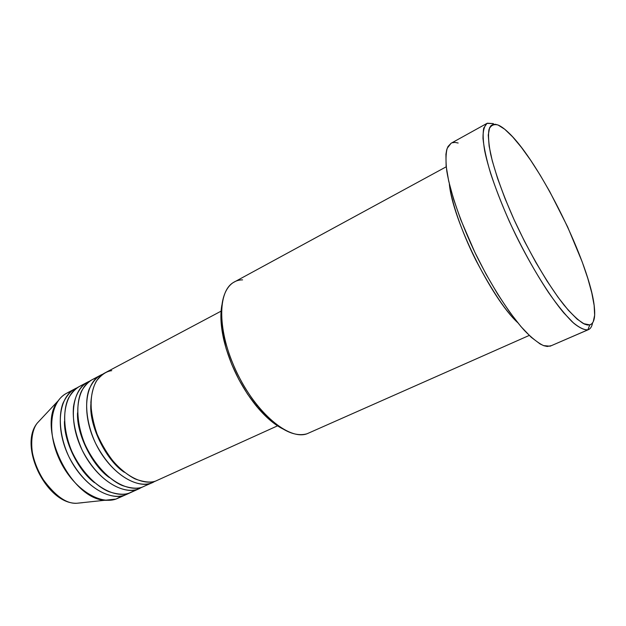 <?xml version="1.0" encoding="UTF-8"?>
<svg xmlns="http://www.w3.org/2000/svg" width="626" height="626" viewBox="0 0 626 626"><rect width="100%" height="100%" fill="white"/><g stroke="black" fill="none" stroke-linecap="round" stroke-linejoin="round"><path stroke-width="0.94" d="M142.172 487.185L137.806 489.172C120.857 495.15 94.659 477.176 81.537 448.803C68.234 420.515 71.787 390.068 87.703 382.056L79.205 386.571C63.156 394.662 59.431 425.046 72.663 453.193C85.699 481.41 111.952 499.212 129.026 493.163L124.668 495.143C107.531 501.223 81.255 483.515 68.257 455.36C55.065 427.292 58.875 396.939 74.987 388.816L66.614 393.261C50.385 401.454 46.402 431.752 59.525 459.68C72.444 487.685 98.751 505.213 116.021 499.071L76.928 503.249C65.84 504.133 53.523 494.736 39.994 475.032C28.569 454.359 30.259 431.377 37.396 422.949L41.308 418.778L37.396 422.949C18.334 445.188 47.678 504.791 76.928 503.249L82.616 502.694M221.088 311.153L104.965 372.885C89.307 380.749 86.114 411.313 99.581 439.898C112.86 468.569 138.964 486.911 155.639 481.073L159.873 479.148M96.584 377.979C91.185 379.2 86.224 383.48 81.693 390.812C76.223 401.735 75.942 422.613 85.003 444.358C94.847 465.783 110.372 480.494 122.164 485.471C130.709 488.39 137.399 488.953 142.235 487.161L151.148 483.108C134.402 488.984 108.275 470.736 95.035 442.144C81.607 413.63 84.893 383.096 100.614 375.193L91.983 379.779C76.129 387.76 72.671 418.231 86.012 446.596C99.174 475.04 125.349 493.108 142.235 487.161L155.514 481.112L151.148 483.108L150.897 482.043M153.331 482.263L146.523 485.213M87.703 382.056L89.917 381.038C83.188 383.777 75.903 391.164 73.492 406.673C72.326 419.686 75.23 434.194 82.202 450.204C101.608 487.521 128.721 493.726 137.806 489.172L137.564 488.155M83.72 384.779C78.273 386.078 73.25 390.421 68.664 397.823C63.109 408.817 62.749 429.647 71.747 451.174C81.537 472.364 97.03 486.801 108.854 491.645C117.422 494.47 124.144 494.978 129.026 493.163L133.369 491.191M446.213 166.806L234.21 282.06C217.183 290.519 217.144 331.639 236.761 372.384C256.183 413.223 288.985 440.446 306.967 433.802C293.156 437.613 276.747 428.348 257.74 406.016C242.004 385.984 231.002 363.628 224.718 338.94C216.15 304.134 224.945 279.791 242.575 279.869M282.592 428.794L276.966 425.445L266.942 417.409L256.957 406.783L247.458 393.989L238.897 379.591L231.683 364.262L226.15 348.698L222.527 333.635L220.955 319.745L221.815 305.355C220.062 315.214 220.821 327.101 224.077 341.021C230.078 364.661 240.627 386.078 255.698 405.249C264.743 416.321 273.703 424.17 282.584 428.787M587.861 329.839L589.786 324.902L583.471 323.619C578.048 320.199 571.577 314.033 564.065 305.136C548.384 285.245 529.494 253.131 514.157 219.859C503.085 195.054 494.884 172.017 490.659 154.215C488.585 143.417 488.03 135.169 488.992 129.465C490.784 125.333 493.812 123.862 498.093 125.036L495.307 124.277L492.944 124.472L491.027 125.63L489.587 127.79L488.264 135.075L489.141 146.218L492.286 160.913L497.647 178.621L505.041 198.583L514.157 219.859L524.557 241.425L535.723 262.184L547.101 281.121L558.126 297.35L568.283 310.183L577.156 319.166L584.394 324.072L587.329 324.988L589.786 324.902L591.75 323.845L593.213 321.842L594.645 315.207L594.144 305.41L591.805 292.952L587.783 278.343L582.282 262.114L567.649 226.933L549.753 191.611L540.215 175.186L530.645 160.248L521.341 147.298L512.6 136.82L504.744 129.261L498.093 125.036C500.996 126.249 504.353 128.666 508.155 132.282C539.635 161.273 590.584 264.767 594.371 307.389C595.443 317.718 593.918 323.556 589.786 324.902L587.861 329.839C584.277 330.098 579.582 327.907 573.792 323.274L563.854 312.953C549.299 295.55 531.474 266.872 515.863 235.266C500.55 203.552 489.125 172.353 484.696 150.897C483.037 141.014 482.724 133.401 483.749 128.064L486.973 123.385L493.343 123.588L487.31 123.212C484.407 125.474 482.959 130.513 482.982 138.33C483.929 147.705 486.465 159.38 490.596 173.363C495.604 188.395 501.872 204.459 509.4 221.565C521.74 248.029 534.776 271.676 548.517 292.498C557.218 304.893 565.129 314.69 572.258 321.881C578.745 327.406 583.941 330.058 587.861 329.839L550.137 346.194L587.861 329.839C590.295 329.104 591.86 326.803 592.564 322.93C591.93 326.443 590.568 328.673 588.503 329.612L587.861 329.839M100.614 375.193L102.86 374.16C97.578 376.023 92.992 381.054 89.127 389.262C84.635 401.336 85.965 422.691 95.653 443.451C115.184 481.151 142.18 487.623 151.148 483.108M111.741 370.662C106.389 371.249 101.248 374.771 96.31 381.203C93.399 386.5 91.592 393.543 90.872 402.346C91.13 412.166 93.196 422.738 97.069 434.061C101.999 445.156 107.922 454.906 114.855 463.295C121.882 470.423 128.565 475.603 134.895 478.843C143.792 482.161 150.702 482.904 155.639 481.073L277.545 425.837M517.6 322.539C491.238 298.375 452.41 219.515 449.335 183.887C451.072 200.148 460.971 230.673 475.987 260.439C492.2 291.067 506.066 311.764 517.6 322.539M306.967 433.802L529.236 335.426M486.973 123.385L451.088 143.26L447.222 148.245C445.743 153.753 445.618 161.469 446.831 171.391C450.407 192.878 461.112 223.748 476.096 254.884C491.418 285.886 509.384 313.798 524.471 330.536C531.724 337.962 538.078 342.985 543.532 345.599L550.137 346.194L588.503 329.612M107.296 500.284C72.186 502.224 35.314 427.331 58.265 400.687C61.669 396.023 65.933 392.956 71.051 391.477M74.987 388.816L77.162 387.807C71.755 389.779 67.045 394.896 63.015 403.16C58.312 415.281 59.415 436.463 68.962 456.839C88.235 493.781 115.474 499.736 124.668 495.143L116.021 499.071L126.906 494.266L116.021 499.071L122.399 495.769M126.906 494.266L140.021 488.311M551.561 345.583L547.273 346.483L543.931 345.748L540.113 343.971L531.216 337.281L520.887 326.498L509.548 311.936L497.725 294.181L485.979 274.016L474.899 252.419L460.744 219.71L453.607 199.264L448.678 181.055L446.111 165.851L445.931 154.215L446.706 149.849L448.028 146.484L451.111 143.244M452.191 142.775L454.969 142.407L458.154 143.01M64.439 421.47C64.032 442.676 79.228 471.628 94.589 482.716C79.228 471.628 64.032 442.676 64.439 421.47M77.53 412.87C76.45 434.953 93.18 466.675 109.394 477.583C93.18 466.675 76.45 434.953 77.53 412.87M90.856 404.247C89.08 427.096 107.375 461.644 124.347 472.278C107.375 461.644 89.08 427.096 90.856 404.247M76.928 503.249C46.825 504.65 17.919 445.962 37.396 422.949L58.265 400.687M257.74 406.016L255.698 405.249M224.718 338.94L224.077 341.021"/></g></svg>
